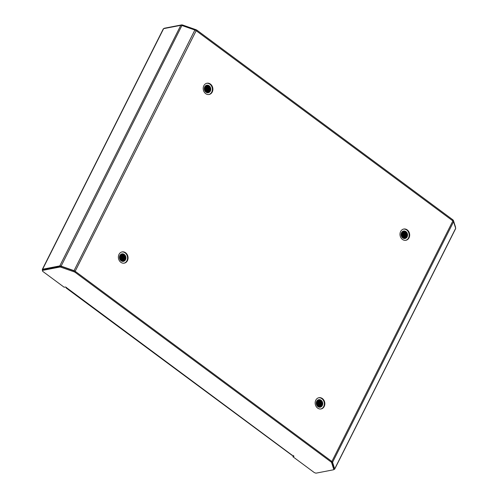 <?xml version="1.0" encoding="UTF-8"?>
<svg xmlns="http://www.w3.org/2000/svg" width="498" height="498" viewBox="0 0 498 498"><rect width="100%" height="100%" fill="white"/><g stroke="black" fill="none" stroke-linecap="round" stroke-linejoin="round"><path stroke-width="0.75" d="M124.046 263.181A5.721 4.812 79.1 0 0 126.922 260.74A5.721 4.812 79.1 0 0 126.673 254.646A5.721 4.812 79.1 0 0 121.873 251.957M118.997 254.397A5.721 4.812 79.1 0 0 119.327 260.616A5.721 4.812 79.1 0 0 124.301 263.137A5.721 4.812 79.1 0 0 127.432 260.647A5.721 4.812 79.1 0 0 127.102 254.422A5.721 4.812 79.1 0 0 122.128 251.901A5.721 4.812 79.1 0 0 118.997 254.397M208.874 94.514A5.721 4.812 79.1 0 0 211.756 92.074A5.721 4.812 79.1 0 0 211.501 85.986A5.721 4.812 79.1 0 0 206.707 83.291M203.825 85.731A5.721 4.812 79.1 0 0 204.155 91.949A5.721 4.812 79.1 0 0 209.129 94.471A5.721 4.812 79.1 0 0 212.26 91.981A5.721 4.812 79.1 0 0 211.93 85.756A5.721 4.812 79.1 0 0 206.956 83.234A5.721 4.812 79.1 0 0 203.825 85.731M405.665 240.322A5.721 4.812 79.1 0 0 408.541 237.882A5.721 4.812 79.1 0 0 408.285 231.788A5.721 4.812 79.1 0 0 403.492 229.099M400.616 231.539A5.721 4.812 79.1 0 0 400.94 237.758A5.721 4.812 79.1 0 0 405.914 240.279A5.721 4.812 79.1 0 0 409.045 237.789A5.721 4.812 79.1 0 0 408.721 231.564A5.721 4.812 79.1 0 0 403.747 229.043A5.721 4.812 79.1 0 0 400.616 231.539M320.83 408.989A5.721 4.812 79.1 0 0 323.712 406.549A5.721 4.812 79.1 0 0 323.457 400.454A5.721 4.812 79.1 0 0 318.664 397.765M315.782 400.205A5.721 4.812 79.1 0 0 316.112 406.424A5.721 4.812 79.1 0 0 321.086 408.945A5.721 4.812 79.1 0 0 324.217 406.455A5.721 4.812 79.1 0 0 323.887 400.23A5.721 4.812 79.1 0 0 318.913 397.709A5.721 4.812 79.1 0 0 315.782 400.205M332.11 462.113L332.577 462.275A1.905 0.697 26.7 0 0 331.88 461.484L75.167 271.273A1.905 0.697 -153.3 0 0 73.878 270.595L60.93 266.069A1.905 0.697 -153.3 0 0 59.804 265.901L42.629 269.225A1.905 0.697 -153.3 0 0 42.33 269.406A1.905 0.697 -153.3 0 0 42.629 270.128M331.88 461.484L452.875 220.907A1.905 0.697 26.7 0 1 453.572 221.703L332.577 462.275L334.675 468.898A1.905 0.697 26.7 0 1 334.668 469.153A1.905 0.697 26.7 0 1 334.37 469.34L333.816 469.446M321.646 406.026L322.187 404.961M406.48 237.365L407.015 236.295M453.572 221.703L455.67 228.321A1.905 0.697 26.7 0 1 455.664 228.582L334.668 469.153M452.875 220.907L196.162 30.702A1.905 0.697 -153.3 0 0 194.874 30.023L181.926 25.498A1.905 0.697 -153.3 0 0 180.799 25.33L163.624 28.647A1.905 0.697 -153.3 0 0 163.325 28.834L42.33 269.406M66.116 287.296A1.905 0.759 -53.5 0 0 66.222 288.025A1.905 0.759 -53.5 0 0 66.564 288.074A0.952 0.349 -153.3 0 0 66.713 287.981A0.952 0.349 -153.3 0 0 66.197 287.346A0.952 0.349 -153.3 0 0 65.157 287.035L64.142 287.228L43.152 271.678A2.036 0.747 -153.3 0 1 42.417 270.557L42.816 269.76A2.036 0.747 26.7 0 1 43.133 269.567L60.19 266.268A2.036 0.747 26.7 0 1 61.391 266.442L74.376 270.98A2.036 0.747 -153.3 0 1 75.752 271.709L331.295 461.048A2.036 0.747 26.7 0 1 332.042 461.895L334.146 468.537A2.036 0.747 -153.3 0 1 334.139 468.811L333.741 469.608A2.036 0.747 26.7 0 1 333.417 469.801L316.361 473.1A2.036 0.747 -153.3 0 1 313.784 472.197L292.793 456.647L293.54 455.782M66.695 287.807L292.401 455.409A0.952 0.349 26.7 0 1 293.44 455.72A0.952 0.349 26.7 0 1 293.951 456.355A0.952 0.349 26.7 0 1 293.801 456.448L292.793 456.647M43.133 269.567L42.735 270.358L59.791 267.059A2.036 0.747 -153.3 0 1 60.993 267.239L73.978 271.777A2.036 0.747 26.7 0 1 75.354 272.499L330.896 461.839A2.036 0.747 -153.3 0 1 331.637 462.692L333.747 469.328A2.036 0.747 26.7 0 1 333.741 469.608M42.735 270.358A2.036 0.747 -153.3 0 0 42.417 270.557M292.401 455.409A1.905 0.759 126.5 0 1 292.058 455.353L66.222 288.025M164.128 28.554L164.209 28.392A2.036 0.747 26.7 0 1 164.527 28.199L164.371 28.504M455.446 227.617L455.533 227.443A2.036 0.747 26.7 0 0 455.539 227.169L453.435 220.527A2.036 0.747 -153.3 0 0 452.688 219.68L197.146 30.341A2.036 0.747 26.7 0 0 195.77 29.619L182.791 25.081A2.036 0.747 -153.3 0 0 181.583 24.9L164.527 28.199M452.688 219.68L452.29 220.477L196.747 31.131L197.146 30.341M318.67 399.701L320.837 400.305L322.293 402.714L321.926 405.584L319.996 407.208M316.684 401.344A3.816 3.206 -100.9 0 1 318.77 399.682A3.816 3.206 -100.9 0 1 322.088 401.363A3.816 3.206 -100.9 0 1 322.306 405.509A3.816 3.206 -100.9 0 1 320.22 407.171A3.816 3.206 -100.9 0 1 317.898 406.598A3.816 3.206 -100.9 0 1 316.684 401.344M318.421 399.77L320.326 400.398L321.789 402.814L321.415 405.683L319.741 407.221M318.483 399.751L320.457 400.373L321.913 402.789L321.546 405.658L319.803 407.221M318.172 399.869L319.822 400.498L321.278 402.913L320.911 405.777L319.479 407.215M318.234 399.844L319.946 400.473L321.409 402.888L321.036 405.752L319.542 407.215M317.929 399.994L319.318 400.597L320.774 403.013L320.407 405.876L319.212 407.177M317.992 399.956L319.442 400.573L320.899 402.988L320.531 405.851L319.28 407.19M317.693 400.143L318.807 400.697L320.264 403.106L319.897 405.976L318.938 407.115M317.749 400.106L318.938 400.672L320.395 403.081L320.027 405.951L319.006 407.134M317.463 400.33L318.303 400.79L319.76 403.206L319.392 406.069L318.664 407.022M317.519 400.28L318.427 400.766L319.884 403.181L319.517 406.051L318.732 407.047M317.238 400.541L319.255 403.305L318.882 406.169L318.378 406.897L318.944 403.343L317.226 400.56M317.294 400.485L319.38 403.28L319.013 406.144L318.452 406.934M317.021 400.803L318.745 403.405L318.091 406.729M317.07 400.734L318.876 403.38L318.191 406.742M316.809 401.108L318.241 403.498L317.786 406.517M316.865 401.027L318.365 403.473L317.867 406.573M316.616 401.481L317.73 403.598L317.475 406.231M316.666 401.382L317.861 403.573L317.556 406.312M316.442 401.954L317.226 403.697L317.145 405.851M316.479 401.824L317.351 403.673L317.232 405.957M316.298 402.621L316.778 405.279M316.33 402.428L316.877 405.453M316.286 403.635L316.411 404.339M320.189 399.913L321.988 402.751L321.359 406.374M319.075 399.67L319.423 399.85M319.679 400.012L321.478 402.851L320.849 406.474M318.16 400.305L319.959 403.143L319.33 406.766M317.656 400.404L319.455 403.243L318.826 406.866M316.747 401.226L317.936 403.536L317.687 406.43M316.535 401.674L317.425 403.635L317.338 406.088M316.261 403.274L316.523 404.687M319.168 399.67L319.604 399.906M319.928 400.137L321.54 402.838L321.042 406.256M318.403 400.429L320.021 403.131L319.523 406.549M317.898 400.529L319.517 403.231L319.019 406.648M317.394 400.622L319.013 403.33L318.508 406.748M316.772 401.176L317.998 403.523L317.73 406.468M316.56 401.612L317.487 403.623L317.382 406.138M316.261 403.081L316.585 404.862M121.886 253.893L124.046 254.497L125.502 256.912L125.135 259.775L123.205 261.4M119.894 255.536A3.816 3.206 -100.9 0 1 121.979 253.874A3.816 3.206 -100.9 0 1 125.297 255.555A3.816 3.206 -100.9 0 1 125.515 259.701A3.816 3.206 -100.9 0 1 123.429 261.363A3.816 3.206 -100.9 0 1 121.107 260.79A3.816 3.206 -100.9 0 1 119.894 255.536M121.63 253.961L123.541 254.59L124.998 257.005L124.631 259.875L122.95 261.413M121.693 253.943L123.666 254.565L125.123 256.98L124.755 259.85L123.018 261.413M121.381 254.061L123.037 254.69L124.494 257.105L124.127 259.968L122.689 261.406M121.444 254.036L123.162 254.665L124.618 257.08L124.251 259.944L122.757 261.406M121.145 254.185L122.527 254.789L123.983 257.205L123.616 260.068L122.421 261.369M121.201 254.154L122.657 254.764L124.114 257.18L123.741 260.043L122.489 261.382M120.902 254.335L122.022 254.889L123.479 257.298L123.112 260.168L122.153 261.307M120.964 254.297L122.147 254.864L123.604 257.279L123.236 260.143L122.222 261.326M120.672 254.522L121.512 254.982L122.975 257.398L122.601 260.267L121.873 261.213M120.728 254.472L121.643 254.957L123.099 257.373L122.732 260.242L121.991 261.201M120.448 254.733L122.464 257.497L122.097 260.361L121.593 261.089M120.504 254.677L122.589 257.472L122.222 260.336L121.661 261.126M120.23 254.995L121.96 257.597L121.3 260.921M120.286 254.926L122.085 257.572L121.375 260.971M120.024 255.3L121.45 257.69L121.002 260.709M120.074 255.219L121.58 257.665L121.076 260.765M119.825 255.673L120.946 257.79L120.69 260.423M119.875 255.574L121.07 257.765L120.771 260.504M119.651 256.146L120.441 257.889L120.36 260.043M119.694 256.016L120.566 257.864L120.441 260.149M119.508 256.812L119.993 259.47M119.539 256.619L120.086 259.645M119.495 257.827L119.626 258.53M123.398 254.105L125.197 256.943L124.568 260.566M122.284 253.862L122.639 254.042M122.894 254.204L124.693 257.043L124.064 260.666M121.375 254.497L123.174 257.335L122.545 260.958M120.865 254.596L122.664 257.435L122.035 261.058M120.435 254.752L122.159 257.534L121.58 261.083M119.956 255.418L121.145 257.727L120.902 260.622M119.75 255.866L120.641 257.827L120.553 260.28M119.476 257.466L119.732 258.879M122.384 253.862L122.813 254.098M123.137 254.329L124.755 257.03L124.257 260.448M121.618 254.621L123.236 257.323L122.732 260.74M121.114 254.721L122.726 257.422L122.228 260.84M120.603 254.814L122.222 257.522L121.724 260.94M119.987 255.368L121.207 257.715L120.946 260.659M119.775 255.804L120.703 257.815L120.597 260.329M119.476 257.279L119.8 259.053M206.714 85.226L208.88 85.83L210.337 88.246L209.969 91.109L208.04 92.734M204.722 86.87A3.816 3.206 -100.9 0 1 206.813 85.208A3.816 3.206 -100.9 0 1 210.131 86.889A3.816 3.206 -100.9 0 1 210.349 91.034A3.816 3.206 -100.9 0 1 208.257 92.696A3.816 3.206 -100.9 0 1 205.942 92.124A3.816 3.206 -100.9 0 1 204.722 86.87M206.465 85.301L208.369 85.924L209.826 88.339L209.459 91.209L207.778 92.746M206.527 85.276L208.5 85.905L209.957 88.314L209.59 91.184L207.847 92.746M206.216 85.395L207.865 86.023L209.322 88.439L208.955 91.302L207.523 92.74M206.278 85.37L207.99 85.998L209.446 88.414L209.079 91.277L207.585 92.74M205.973 85.519L207.361 86.123L208.818 88.538L208.444 91.402L207.255 92.703M206.035 85.488L207.485 86.098L208.942 88.513L208.575 91.377L207.324 92.715M205.736 85.668L206.851 86.222L208.307 88.632L207.94 91.501L206.981 92.64M205.792 85.631L206.975 86.198L208.438 88.613L208.064 91.476L207.05 92.659M205.506 85.855L206.346 86.316L207.803 88.731L207.436 91.601L206.707 92.547M205.562 85.805L206.471 86.291L207.927 88.706L207.56 91.576L206.776 92.578M205.276 86.067L207.293 88.831L206.925 91.694L206.421 92.423L206.987 88.868L205.263 86.086M205.332 86.011L207.423 88.806L207.056 91.669L206.496 92.46M205.064 86.328L206.788 88.93L206.135 92.255M205.114 86.26L206.913 88.905L206.203 92.304M204.852 86.633L206.284 89.024L205.83 92.043M204.902 86.552L206.409 88.999L205.911 92.099M204.659 87.007L205.774 89.123L205.518 91.757M204.703 86.907L205.904 89.098L205.599 91.837M204.479 87.48L205.269 89.223L205.188 91.377M204.522 87.349L205.394 89.198L205.276 91.483M204.342 88.146L204.821 90.804M204.367 87.953L204.921 90.978M204.329 89.161L204.454 89.864M208.232 85.438L210.031 88.277L209.403 91.9M207.118 85.195L207.467 85.376M207.722 85.538L209.521 88.376L208.892 91.999M206.203 85.83L208.002 88.669L207.373 92.292M205.699 85.93L207.498 88.769L206.869 92.391M204.784 86.752L205.973 89.061L205.73 91.956M204.578 87.2L205.469 89.161L205.381 91.613M204.305 88.8L204.56 90.213M207.212 85.202L207.641 85.432M207.965 85.662L209.583 88.364L209.085 91.781M206.446 85.955L208.064 88.656L207.566 92.074M205.942 86.054L207.56 88.756L207.056 92.174M205.431 86.148L207.05 88.856L206.552 92.273M204.815 86.702L206.041 89.049L205.774 91.993M204.603 87.138L205.531 89.148L205.425 91.663M204.305 88.613L204.628 90.393M403.505 231.035L405.665 231.638L407.121 234.054L406.754 236.917L404.824 238.542M401.513 232.678A3.816 3.206 -100.9 0 1 403.598 231.016A3.816 3.206 -100.9 0 1 406.916 232.697A3.816 3.206 -100.9 0 1 407.134 236.843A3.816 3.206 -100.9 0 1 405.048 238.505A3.816 3.206 -100.9 0 1 402.726 237.932A3.816 3.206 -100.9 0 1 401.513 232.678M403.249 231.109L405.16 231.732L406.617 234.147L406.25 237.017L404.569 238.554M403.312 231.084L405.285 231.707L406.742 234.122L406.374 236.992L404.631 238.554M403 231.203L404.65 231.831L406.113 234.247L405.739 237.11L404.308 238.548M403.063 231.178L404.781 231.807L406.237 234.222L405.87 237.085L404.376 238.548M402.758 231.327L404.146 231.931L405.602 234.346L405.235 237.21L404.04 238.511M402.82 231.296L404.27 231.906L405.727 234.321L405.36 237.185L404.108 238.523M402.521 231.477L403.641 232.031L405.098 234.44L404.731 237.309L403.772 238.449M402.583 231.439L403.766 232.006L405.223 234.421L404.855 237.285L403.841 238.467M402.291 231.663L403.131 232.124L404.588 234.539L404.22 237.409L403.492 238.355M402.347 231.614L403.262 232.099L404.718 234.514L404.351 237.384L403.61 238.343M402.067 231.875L404.083 234.639L403.716 237.502L403.212 238.231M402.123 231.819L404.208 234.614L403.841 237.478L403.28 238.268M401.849 232.136L403.579 234.739L402.919 238.063M401.905 232.068L403.704 234.714L403.019 238.075M401.643 232.442L403.069 234.832L402.621 237.851M401.693 232.361L403.199 234.807L402.695 237.907M401.444 232.815L402.565 234.931L402.309 237.565M401.494 232.715L402.689 234.907L402.384 237.646M401.27 233.288L402.054 235.031L401.973 237.185M401.313 233.157L402.185 235.006L402.06 237.291M401.127 233.954L401.612 236.612M401.158 233.761L401.705 236.787M401.114 234.969L401.245 235.672M405.017 231.246L406.816 234.085L406.187 237.708M403.903 231.004L404.252 231.184M404.513 231.346L406.312 234.185L405.683 237.807M402.994 231.638L404.787 234.477L404.164 238.1M402.484 231.738L404.283 234.577L403.654 238.2M402.054 231.894L403.778 234.676L403.193 238.225M401.575 232.56L402.764 234.869L402.521 237.764M401.369 233.008L402.26 234.969L402.172 237.422M401.089 234.608L401.351 236.021M404.003 231.01L404.432 231.24M404.756 231.47L406.374 234.172L405.87 237.59M403.237 231.763L404.855 234.465L404.351 237.882M402.726 231.863L404.345 234.564L403.847 237.982M402.222 231.956L403.841 234.664L403.343 238.081M401.6 232.51L402.826 234.857L402.565 237.801M401.388 232.946L402.322 234.956L402.216 237.471M401.089 234.421L401.419 236.195M61.017 266.33L181.926 25.498M73.953 270.837L194.874 30.023M334.164 468.718L334.675 468.898L455.67 228.321M42.629 269.225L163.624 28.647M59.804 265.901L180.799 25.33M75.167 271.273L196.162 30.702M318.782 405.559L319.006 405.117M319.087 404.955L319.343 404.451M319.616 403.909L319.816 403.517M319.915 403.318L320.183 402.776M320.27 402.614L320.5 402.147M403.617 236.892L403.834 236.45M403.922 236.289L404.171 235.784M404.444 235.243L404.644 234.851M404.743 234.651L405.011 234.11M405.098 233.948L405.328 233.481M59.791 267.059L60.19 266.268M330.896 461.839L331.295 461.048M75.354 272.499L75.752 271.709M60.993 267.239L61.391 266.442M73.978 271.777L74.376 270.98M331.637 462.692L332.042 461.895M333.747 469.328L334.146 468.537M181.583 24.9L181.359 25.342M453.435 220.527L453.136 221.118M195.77 29.619L195.446 30.266M182.791 25.081L182.48 25.691M318.017 406.679L318.751 405.216M319.118 404.482L319.343 404.034M319.461 403.81L319.76 403.212M319.853 403.031L320.102 402.527M402.845 238.013L403.579 236.55M403.953 235.815L404.177 235.367M404.289 235.143L404.588 234.546M404.681 234.365L404.936 233.861"/></g></svg>
